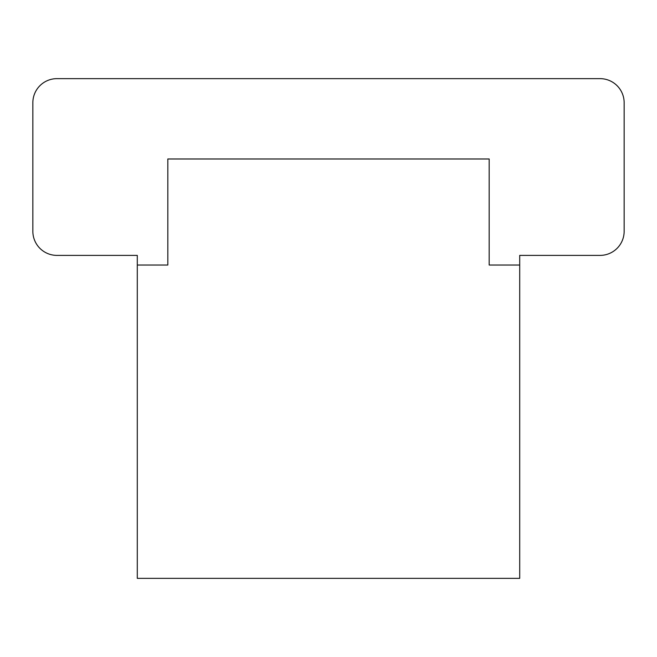 <?xml version="1.0" encoding="UTF-8"?>
<svg xmlns="http://www.w3.org/2000/svg" width="657" height="657" viewBox="0 0 657 657"><rect width="100%" height="100%" fill="white"/><g stroke="black" fill="none" stroke-linecap="round" stroke-linejoin="round"><path stroke-width="0.99" d="M56.954 78.643L600.046 78.643A24.104 24.104 0 0 1 624.15 102.747L624.15 231.289A24.104 24.104 0 0 1 600.046 255.392L519.712 255.392L519.712 578.357L137.288 578.357L137.288 255.392L56.954 255.392A24.104 24.104 0 0 1 32.85 231.289L32.85 102.747A24.104 24.104 0 0 1 56.954 78.643M137.288 265.034L167.822 265.034L167.822 158.986L489.178 158.986L489.178 265.034L519.712 265.034"/></g></svg>
